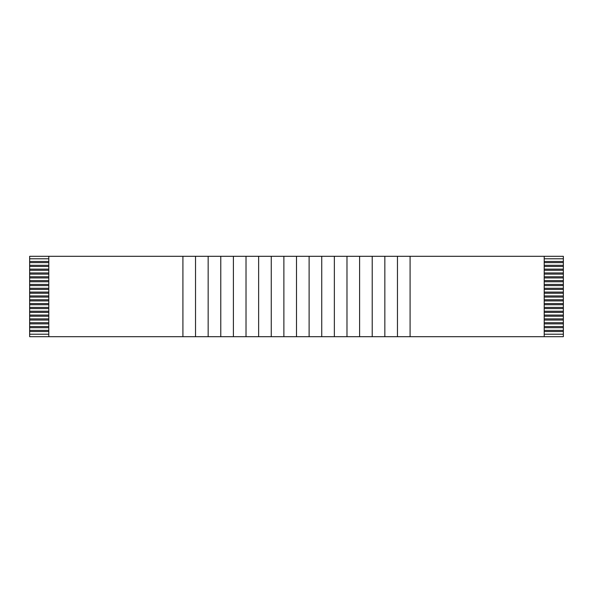 <?xml version="1.0" encoding="UTF-8"?>
<svg xmlns="http://www.w3.org/2000/svg" width="593" height="593" viewBox="0 0 593 593"><rect width="100%" height="100%" fill="white"/><g stroke="black" fill="none" stroke-linecap="round" stroke-linejoin="round"><path stroke-width="0.89" d="M48.789 336.691L182.918 336.691L182.918 256.309L48.789 256.309L48.789 336.691L29.65 336.691L29.65 334.207L48.789 334.207M334.363 336.691L410.082 336.691L410.082 256.309L544.211 256.309L544.211 336.691L563.35 336.691L563.35 331.524L544.211 331.524M544.211 261.476L563.35 261.476L563.35 262.625L544.211 262.625M563.35 261.476L563.35 258.793L544.211 258.793M544.211 265.301L563.35 265.301L563.35 262.625M563.35 265.301L563.35 266.45L544.211 266.45M544.211 269.133L563.35 269.133L563.35 266.45M563.35 269.133L563.35 270.282L544.211 270.282M544.211 272.958L563.35 272.958L563.35 270.282M563.35 272.958L563.35 274.107L544.211 274.107M544.211 276.79L563.35 276.79L563.35 274.107M563.35 276.79L563.35 277.932L544.211 277.932M544.211 280.615L563.35 280.615L563.35 277.932M563.35 280.615L563.35 281.764L544.211 281.764M544.211 284.44L563.35 284.44L563.35 281.764M563.35 284.44L563.35 285.589L544.211 285.589M544.211 288.272L563.35 288.272L563.35 285.589M563.35 288.272L563.35 289.421L544.211 289.421M544.211 292.097L563.35 292.097L563.35 289.421M563.35 292.097L563.35 293.246L544.211 293.246M544.211 295.929L563.35 295.929L563.35 293.246M563.35 295.929L563.35 297.071L544.211 297.071M544.211 299.754L563.35 299.754L563.35 297.071M563.35 299.754L563.35 300.903L544.211 300.903M544.211 303.579L563.35 303.579L563.35 300.903M563.35 303.579L563.35 304.728L544.211 304.728M544.211 307.411L563.35 307.411L563.35 304.728M563.35 307.411L563.35 308.56L544.211 308.56M544.211 311.236L563.35 311.236L563.35 308.56M563.35 311.236L563.35 312.385L544.211 312.385M544.211 315.068L563.35 315.068L563.35 312.385M563.35 315.068L563.35 316.21L544.211 316.21M544.211 318.893L563.35 318.893L563.35 316.21M563.35 318.893L563.35 320.042L544.211 320.042M544.211 322.718L563.35 322.718L563.35 320.042M563.35 322.718L563.35 323.867L544.211 323.867M544.211 326.55L563.35 326.55L563.35 323.867M563.35 326.55L563.35 327.699L544.211 327.699M544.211 330.375L563.35 330.375L563.35 327.699M563.35 330.375L563.35 331.524M544.211 256.309L563.35 256.309L563.35 258.793M544.211 334.207L563.35 334.207M48.789 256.309L29.65 256.309L29.65 261.476L48.789 261.476M29.65 261.476L29.65 334.207M48.789 262.625L29.65 262.625M29.65 265.301L48.789 265.301M48.789 266.45L29.65 266.45M29.65 269.133L48.789 269.133M48.789 270.282L29.65 270.282M29.65 272.958L48.789 272.958M48.789 274.107L29.65 274.107M29.65 276.79L48.789 276.79M48.789 277.932L29.65 277.932M29.65 280.615L48.789 280.615M48.789 281.764L29.65 281.764M29.65 284.44L48.789 284.44M48.789 285.589L29.65 285.589M29.65 288.272L48.789 288.272M48.789 289.421L29.65 289.421M29.65 292.097L48.789 292.097M48.789 293.246L29.65 293.246M29.65 295.929L48.789 295.929M48.789 297.071L29.65 297.071M29.65 299.754L48.789 299.754M48.789 300.903L29.65 300.903M29.65 303.579L48.789 303.579M48.789 304.728L29.65 304.728M29.65 307.411L48.789 307.411M48.789 308.56L29.65 308.56M29.65 311.236L48.789 311.236M48.789 312.385L29.65 312.385M29.65 315.068L48.789 315.068M48.789 316.21L29.65 316.21M29.65 318.893L48.789 318.893M48.789 320.042L29.65 320.042M29.65 322.718L48.789 322.718M48.789 323.867L29.65 323.867M29.65 326.55L48.789 326.55M48.789 327.699L29.65 327.699M29.65 330.375L48.789 330.375M48.789 331.524L29.65 331.524M48.789 258.793L29.65 258.793M182.918 336.691L208.158 336.691L208.158 256.309L220.774 256.309L220.774 336.691L233.397 336.691L233.397 256.309L246.021 256.309L246.021 336.691L258.637 336.691L258.637 256.309L271.26 256.309L271.26 336.691L283.877 336.691L283.877 256.309L296.5 256.309L296.5 336.691L309.116 336.691L309.116 256.309L296.5 256.309M182.918 256.309L195.534 256.309L195.534 336.691M195.534 256.309L208.158 256.309M208.158 336.691L220.774 336.691M220.774 256.309L233.397 256.309M233.397 336.691L246.021 336.691M246.021 256.309L258.637 256.309M258.637 336.691L271.26 336.691M271.26 256.309L283.877 256.309M283.877 336.691L296.5 336.691M309.123 336.691L334.356 336.691L334.356 256.309L321.74 256.309L321.74 336.691M309.123 256.309L321.74 256.309M334.363 256.309L346.979 256.309L346.979 336.691M359.603 336.691L359.603 256.309L372.219 256.309L372.219 336.691M346.979 256.309L359.603 256.309M384.842 336.691L384.842 256.309L397.458 256.309L397.458 336.691M372.219 256.309L384.842 256.309M397.458 256.309L410.082 256.309M410.082 336.691L544.211 336.691M384.842 334.207L384.842 331.524M359.603 334.207L359.603 331.524M334.356 334.207L334.356 331.524M309.116 334.207L309.116 331.524M384.842 330.375L384.842 327.699M359.603 330.375L359.603 327.699M334.356 330.375L334.356 327.699M309.116 330.375L309.116 327.699M384.842 326.55L384.842 323.867M359.603 326.55L359.603 323.867M334.356 326.55L334.356 323.867M309.116 326.55L309.116 323.867M384.842 322.718L384.842 320.042M359.603 322.718L359.603 320.042M334.356 322.718L334.356 320.042M309.116 322.718L309.116 320.042M384.842 318.893L384.842 316.21M359.603 318.893L359.603 316.21M334.356 318.893L334.356 316.21M309.116 318.893L309.116 316.21M384.842 315.068L384.842 312.385M359.603 315.068L359.603 312.385M334.356 315.068L334.356 312.385M309.116 315.068L309.116 312.385M384.842 311.236L384.842 308.56M359.603 311.236L359.603 308.56M334.356 311.236L334.356 308.56M309.116 311.236L309.116 308.56M384.842 307.411L384.842 304.728M359.603 307.411L359.603 304.728M334.356 307.411L334.356 304.728M309.116 307.411L309.116 304.728M384.842 303.579L384.842 300.903M359.603 303.579L359.603 300.903M334.356 303.579L334.356 300.903M309.116 303.579L309.116 300.903M384.842 299.754L384.842 297.071M359.603 299.754L359.603 297.071M334.356 299.754L334.356 297.071M309.116 299.754L309.116 297.071M384.842 295.929L384.842 293.246M359.603 295.929L359.603 293.246M334.356 295.929L334.356 293.246M309.116 295.929L309.116 293.246M384.842 292.097L384.842 289.421M359.603 292.097L359.603 289.421M334.356 292.097L334.356 289.421M309.116 292.097L309.116 289.421M384.842 288.272L384.842 285.589M359.603 288.272L359.603 285.589M334.356 288.272L334.356 285.589M309.116 288.272L309.116 285.589M384.842 284.44L384.842 281.764M359.603 284.44L359.603 281.764M334.356 284.44L334.356 281.764M309.116 284.44L309.116 281.764M384.842 280.615L384.842 277.932M359.603 280.615L359.603 277.932M334.356 280.615L334.356 277.932M309.116 280.615L309.116 277.932M384.842 276.79L384.842 274.107M359.603 276.79L359.603 274.107M334.356 276.79L334.356 274.107M309.116 276.79L309.116 274.107M384.842 272.958L384.842 270.282M359.603 272.958L359.603 270.282M334.356 272.958L334.356 270.282M309.116 272.958L309.116 270.282M384.842 269.133L384.842 266.45M359.603 269.133L359.603 266.45M334.356 269.133L334.356 266.45M309.116 269.133L309.116 266.45M384.842 265.301L384.842 262.625M359.603 265.301L359.603 262.625M334.356 265.301L334.356 262.625M309.116 265.301L309.116 262.625M384.842 261.476L384.842 258.793M359.603 261.476L359.603 258.793M334.356 261.476L334.356 258.793M309.116 261.476L309.116 258.793"/></g></svg>
